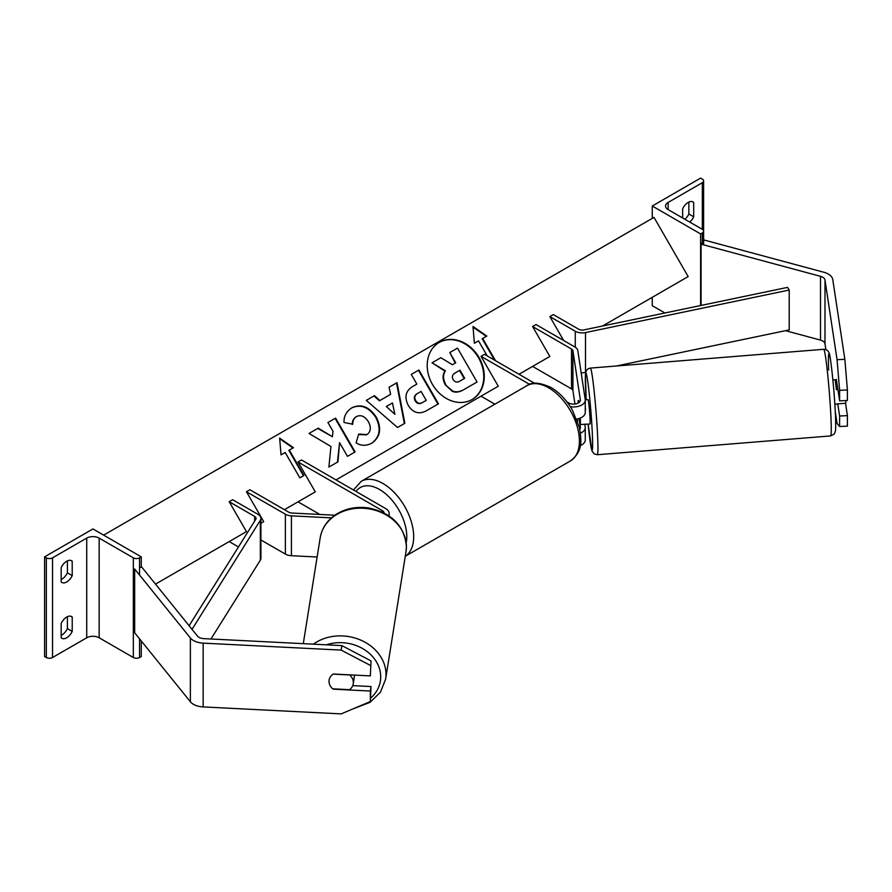 <?xml version="1.0" encoding="UTF-8"?>
<svg xmlns="http://www.w3.org/2000/svg" width="892" height="892" viewBox="0 0 892 892"><rect width="100%" height="100%" fill="white"/><g stroke="black" fill="none" stroke-linecap="round" stroke-linejoin="round"><path stroke-width="1.34" d="M584.784 424.246L585.219 427.09A11.719 6.768 180 0 1 585.264 427.681A11.719 6.768 180 0 1 580.447 433.144M580.268 445.576A11.719 6.768 0 0 0 585.264 440.046L585.264 427.681M567.044 402.002L568.706 402.961A6.835 3.947 0 0 0 576.154 403.82A6.835 3.947 0 0 0 580.38 400.173A6.835 3.947 0 0 0 580.346 399.828L572.92 350.757A4.884 2.821 0 0 0 571.504 349.017L532.591 326.539L549.851 356.443L532.591 366.411L571.504 388.879A4.884 2.821 0 0 1 572.92 390.629L574.95 404.031M570.345 406.685A11.719 6.768 0 0 0 585.264 400.173A11.719 6.768 0 0 0 585.219 399.583L577.782 350.511A9.767 5.642 0 0 0 574.961 347.021L536.036 324.554L532.591 326.539M529.647 384.396L481.011 356.321L484.467 354.325L534.62 383.281M481.011 356.321L498.271 386.225L481.011 396.182L494.87 404.188M577.57 421.347L577.213 418.961M579.019 418.515L580.346 427.335A6.835 3.947 180 0 1 580.38 427.681A6.835 3.947 180 0 1 579.789 429.275M578.897 402.627L578.573 400.441M576.711 419.05A11.719 6.768 0 0 0 585.264 412.528L585.264 400.173M692.315 201.637L693.697 202.428A9.767 5.642 120 0 0 693.051 201.949A9.767 5.642 120 0 0 688.167 202.428A9.767 5.642 120 0 0 682.648 208.806L682.648 217.982M652.264 206.019L700.599 233.927L702.327 232.935A4.393 2.542 0 0 0 703.61 231.139A4.393 2.542 0 0 0 702.327 229.344L668.141 209.609A8.786 5.073 180 0 1 665.566 206.019A8.786 5.073 180 0 1 668.141 202.428L702.327 182.693A4.393 2.542 0 0 0 703.61 180.909A4.393 2.542 0 0 0 702.327 179.114L700.599 178.11L652.264 206.019L652.264 218.384M652.264 297.315L652.264 305.688L664.908 312.992M684.889 219.276A9.767 5.642 120 0 0 688.858 213.991L688.858 202.071M693.697 202.428L693.697 216.789A9.767 5.642 -60 0 1 689.717 222.063M700.599 233.927L700.599 305.543M688.858 213.991L693.697 216.789M836.25 379.769A12.209 0.87 87.1 0 1 836.373 379.446L839.617 400.865L847.4 400.463L847.4 389.96L839.617 390.35L839.617 400.865M839.617 390.35L837.064 359.688L844.847 359.298L832.771 279.62A15.621 9.02 0 0 0 828.255 274.034A15.621 9.02 0 0 0 823.807 272.238L704.368 240.082L703.61 241.018M825.869 349.619L824.988 343.81A7.816 4.516 0 0 0 822.736 341.012A7.816 4.516 0 0 0 820.506 340.108L785.473 330.676M837.064 359.688L824.988 280.021A7.816 4.516 0 0 0 822.736 277.222A7.816 4.516 0 0 0 820.506 276.319L701.067 244.163L701.067 305.443M701.067 244.163L702.327 242.613M837.778 403.875L839.617 416.007L839.617 426.521L837.064 423.477L835.269 411.613M839.617 426.521L847.4 426.131L847.4 415.616L845.527 403.251M839.617 416.007L847.4 415.616M844.847 359.298L847.4 389.96M832.883 379.914L834.934 379.747A12.209 0.613 -94.6 0 1 836.339 389.626L837.9 389.503M836.417 379.758L835.035 379.869M585.977 424.157A12.209 0.613 -94.6 0 0 586.077 424.28L589.969 423.968A12.209 0.613 -94.6 0 0 590.047 418.816A12.209 0.613 -94.6 0 0 589.077 406.183A12.209 0.613 -94.6 0 0 588.006 399.627L585.252 399.85M578.529 400.53L578.206 400.553A12.209 0.613 -94.6 0 0 578.116 403.106M585.264 408.157L585.509 409.829A12.209 0.613 -94.6 0 0 585.264 407.187M586.077 424.28A12.209 0.613 -94.6 0 0 586.156 424.135L580.324 424.603A12.209 0.613 -94.6 0 0 580.324 419.597A12.209 0.613 -94.6 0 0 580.246 418.08M580.324 424.603L579.376 418.404M578.206 400.553L578.551 402.861M834.845 404.243L836.897 404.076A12.209 0.613 -94.6 0 0 836.975 403.942L845.727 403.24A12.209 0.613 -94.6 0 0 845.817 400.553M333.095 674.129L349.642 674.965A12.209 10.18 -170.9 0 1 353.332 682.514A12.209 10.18 -170.9 0 1 353.232 683.818A12.209 10.18 -170.9 0 1 349.586 689.683L332.705 688.825A12.209 10.18 -170.9 0 1 329.973 685.335A12.209 9.924 8.6 0 1 329.003 681.376A12.209 9.924 8.6 0 1 329.092 680.161A12.209 9.924 8.6 0 1 333.262 674.018L370.347 675.891L371.027 660.894L370.347 675.891M371.027 660.894L341.848 645.607L341.157 650.101L203.164 643.132A15.621 9.02 180 0 1 193.475 640.523A15.621 9.02 180 0 1 190.364 637.958L134.67 568.996L134.67 632.785L190.364 701.736A15.621 9.02 180 0 0 193.475 704.312A15.621 9.02 180 0 0 203.164 706.921L341.157 713.89L370.347 701.547L370.347 691.044L333.262 689.17M341.848 645.607L203.844 638.639A7.816 4.516 180 0 1 198.994 637.334A7.816 4.516 180 0 1 197.444 636.052L141.75 567.089L139.542 567.68M370.347 701.547L371.027 686.55L352.73 685.625M371.027 686.55L370.347 691.044M341.157 650.101L370.347 665.387M353.232 683.818L354.336 676.905A12.209 10.18 -170.9 0 0 354.447 675.59A12.209 10.18 -170.9 0 0 354.425 675.088M329.115 680.038A12.209 10.18 -170.9 0 0 329.014 681.276M61.169 623.43A9.767 5.642 -60 0 1 66.699 617.052A9.767 5.642 -60 0 1 71.583 616.562A9.767 5.642 -60 0 1 72.219 617.052L72.219 631.402A9.767 5.642 120 0 1 61.816 638.271A9.767 5.642 120 0 1 61.169 637.78L61.169 623.43M61.169 567.613A9.767 5.642 -60 0 1 66.699 561.235A9.767 5.642 -60 0 1 71.583 560.756A9.767 5.642 -60 0 1 72.219 561.235L72.219 575.585A9.767 5.642 120 0 1 61.816 582.454A9.767 5.642 120 0 1 61.169 581.963L61.169 567.613M67.391 616.695L67.391 628.615A9.767 5.642 -60 0 1 61.169 635.349M44.6 556.853L92.935 528.945L141.27 556.853L139.542 557.846A4.393 2.542 180 0 1 133.332 557.846L99.157 538.11A8.786 5.073 0 0 0 86.725 538.11L52.539 557.846A4.393 2.542 180 0 1 46.328 557.846L44.6 556.853L44.6 656.523L46.328 657.516A4.393 2.542 180 0 0 52.539 657.516L86.725 637.78A8.786 5.073 0 0 1 99.157 637.78L133.332 657.516A4.393 2.542 180 0 0 139.542 657.516L141.27 656.523L141.27 640.969M67.391 560.878L67.391 572.798A9.767 5.642 -60 0 1 61.169 579.532M141.27 556.853L141.27 567.223M67.391 572.798L72.219 575.585M70.836 560.444L72.219 561.235M67.391 628.615L72.219 631.402M70.836 616.249L72.219 617.052M388.522 515.576A11.719 6.768 180 0 0 389.146 513.391A11.719 6.768 180 0 0 385.723 508.607L301.474 459.971L298.017 461.967L382.267 510.603A6.835 3.947 180 0 1 384.24 513.056M331.467 517.862L291.416 515.844A9.767 5.642 180 0 1 285.362 514.216L246.448 491.748L263.709 521.642L260.921 523.258L263.709 521.642M317.128 557.009L291.416 555.705A9.767 5.642 180 0 1 285.362 554.077L260.921 539.972M334.868 515.208L291.851 513.034A4.884 2.821 180 0 1 288.818 512.22L249.905 489.753L246.448 491.748M298.017 461.967L315.289 491.871L298.017 501.839L319.871 514.45M549.851 316.582L575.273 331.255A9.767 5.642 180 0 0 585.498 332.571L789.208 290.034L787.547 287.38L583.836 329.917A4.884 2.821 180 0 1 578.73 329.26L553.296 314.586L549.851 316.582L563.655 340.499M585.721 372.399L585.498 372.443A9.767 5.642 180 0 1 581.149 372.745M789.208 290.034L789.208 329.895L616.35 365.999M189.104 625.727L255.748 519.345A4.884 2.821 0 0 0 256.037 518.386A4.884 2.821 0 0 0 254.61 516.39L229.188 501.705L246.448 531.61L229.188 541.578L238.465 546.93M192.025 629.339L260.341 520.304A9.767 5.642 0 0 0 260.921 518.386A9.767 5.642 0 0 0 258.067 514.394L232.634 499.721L229.188 501.705M210.958 638.995L260.341 560.165A9.767 5.642 0 0 0 260.921 558.247L260.921 518.386M439.265 342.405L439.265 342.405A32.937 26.894 60 0 0 432.442 384.374A32.937 26.894 60 0 0 472.202 399.46L472.202 399.46A32.937 26.894 60 0 0 479.026 357.48A32.937 26.894 60 0 0 439.265 342.405M471.957 399.594A32.937 26.894 60 0 0 478.536 357.77A32.937 26.894 60 0 0 439.02 342.55M494.536 360.145L482.182 338.748L486.82 336.072L472.994 326.472L474.388 343.253L478.525 340.856L487.222 355.919M482.672 338.469L495.517 360.702M351.894 407.789C361.037 403.552 369.154 406.64 376.234 417.066L376.29 417.155C381.854 428.338 380.382 437.002 371.886 443.157L371.886 443.157C366.222 446.056 360.959 445.967 356.098 442.867L358.707 434.081L367.025 434.56C370.86 431.661 371.34 427.413 368.452 421.816L368.396 421.715C364.928 416.319 360.992 414.568 356.588 416.486L356.588 416.486C353.979 418.17 352.697 420.745 352.73 424.191L344.067 422.485C343.654 416.408 346.263 411.502 351.894 407.789L351.894 407.789M390.618 394.342L389.09 387.217L396.996 382.657L404.857 423.265L397.52 427.491L366.289 400.385L374.45 395.669L379.914 400.519L390.618 394.342M602.557 326.015L688.167 276.587L653.992 217.38L103.639 535.122M155.498 584.115L246.448 531.61M284.425 509.689L315.289 491.871M336.005 479.907L498.271 386.225M518.988 374.261L549.851 356.443M408.213 405.303C404.098 396.951 405.704 390.607 413.063 386.269L416.843 384.084L411.268 374.417L418.917 369.99L438.451 403.82L426.61 410.654C419.173 414.668 413.052 412.918 408.268 405.403L408.213 405.303M328.892 467.073L337.968 461.844L339.551 442.622L347.479 456.347L355.127 451.932L335.604 418.103L327.944 422.518L332.995 431.271L332.393 436.701L318.199 428.149L309 433.456L330.954 446.491L328.892 467.073M289.32 450.092L303.971 475.458L299.835 477.856L285.184 452.489L281.036 454.875L279.642 438.106L293.468 447.695L288.841 450.371L303.481 475.748M445.81 384.619L445.755 384.519C442.956 379.256 442.845 374.685 445.442 370.816L432.018 362.81L440.871 357.703L452.378 364.75L455.734 362.81L449.802 352.541L457.485 348.114L477.053 382.01L463.963 389.57C459.737 391.923 456.024 392.435 452.824 391.097L445.275 384.798C442.465 379.535 442.365 374.963 444.952 371.105L432.018 362.81M476.562 382.3L463.472 389.849C459.246 392.201 455.533 392.714 452.333 391.376L452.824 391.097M452.333 391.376L445.32 384.898M455.243 363.089L449.802 352.541M392.447 402.95L386.292 406.507L394.877 414.301L392.447 402.95M394.877 414.301L386.292 406.507M390.127 394.621L379.914 400.519M389.09 387.217L396.996 382.657M396.505 382.936L404.366 423.544M366.289 400.385L374.45 395.669M373.96 395.959L379.423 400.798M415.672 400.541C417.456 403.418 419.786 404.054 422.663 402.437L426.253 400.363L421.091 391.421L417.456 393.517C414.713 395.29 414.1 397.598 415.616 400.452L415.181 400.82C416.965 403.708 419.296 404.332 422.172 402.716L425.763 400.653M416.965 393.807L417.456 393.517L416.965 393.807C414.223 395.569 413.609 397.877 415.126 400.731L415.181 400.82M413.063 386.269L416.363 384.363M411.268 374.417L418.917 369.99M418.437 370.28L437.961 404.109M351.403 408.068C360.546 403.831 368.664 406.93 375.744 417.344L375.8 417.445C381.363 428.617 379.892 437.292 371.395 443.435L371.886 443.157M358.573 434.538L366.545 434.839M356.109 416.765L356.109 416.765C353.5 418.448 352.206 421.024 352.24 424.469M332.393 436.701L317.708 428.428L309 433.456M354.637 452.211L335.113 418.381L327.944 422.518M337.477 462.123L339.551 442.622M279.698 438.764L292.977 447.985M486.33 336.351L473.039 327.141M453.192 379.579C454.831 382.2 456.983 382.735 459.659 381.207L464.687 378.308L459.982 370.169L454.92 373.09C452.311 374.74 451.709 376.87 453.136 379.49L453.192 379.579M464.197 378.587L459.492 370.448L454.92 373.09M580.346 399.828L580.346 400.519M571.504 349.017L571.504 388.879M572.92 350.757L572.92 390.629M580.346 427.335L580.346 428.026M702.327 182.693L702.327 229.344M668.141 202.428L668.141 209.609M702.327 232.935L702.327 244.508M570.412 460.93A43.452 25.087 -120 0 0 577.068 426.108A43.452 25.087 -120 0 0 548.68 387.819A43.452 25.087 -120 0 0 526.96 385.667C531.855 381.754 539.916 382.4 551.122 387.574C559.474 392.558 566.52 399.984 572.274 409.863L579.41 427.547C581.439 440.882 583.212 451.14 570.412 460.93L405.269 556.274A43.452 25.087 60 0 0 411.179 521.251A43.452 25.087 60 0 0 382.958 483.497A43.452 25.087 60 0 0 361.227 481.345L526.96 385.667M406.217 542.749A38.579 22.267 -120 0 0 379.501 489.474A38.579 22.267 -120 0 0 355.986 491.447M824.988 280.021L824.988 343.81M820.506 276.319L820.506 340.108M828.668 370.035A38.579 1.929 85.4 0 1 830.619 360.825A38.579 1.929 85.4 0 1 835.391 414.412M830.954 417.612A43.452 2.174 -94.6 0 0 827.497 372.622A43.452 2.174 -94.6 0 0 823.684 349.296C826.427 349.408 828.211 350.634 829.025 352.998C830.14 352.173 834.366 389.113 835.414 414.579C836.005 430.033 835.447 430.836 835.336 431.438L834.254 433.958L830.653 435.932A43.452 2.174 -94.6 0 0 830.954 417.612M597.339 454.719L594.228 453.939L591.998 451.04L588.14 424.113A38.579 1.929 -94.6 0 0 591.764 449.847A38.579 1.929 -94.6 0 0 592.344 433.98A38.579 1.929 -94.6 0 0 587.583 380.393A38.579 1.929 -94.6 0 0 585.62 389.614A38.579 1.929 -94.6 0 0 586.178 399.772L585.42 374.774L586.111 371.183C586.78 369.556 588.196 368.53 590.359 368.095A43.452 2.174 85.4 0 1 594.172 391.41A43.452 2.174 85.4 0 1 597.629 436.4A43.452 2.174 85.4 0 1 597.339 454.719L830.653 435.932M203.164 643.132L203.164 706.921M190.364 637.958L190.364 701.736M326.372 644.827A38.579 32.168 9.1 0 1 380.706 676.917A38.579 32.168 9.1 0 1 370.905 697.901M353.009 708.884L370.091 702.316L380.46 692.181L385.623 679.18A43.452 36.237 -170.9 0 0 386.002 674.508A43.452 36.237 -170.9 0 0 360.145 639.854A43.452 36.237 -170.9 0 0 313.36 644.169M406.418 546.796A43.452 36.237 9.1 0 1 406.038 551.479L406.429 546.573C404.466 525.801 391.811 512.922 368.485 507.949C356.321 506.277 345.405 508.496 335.738 514.617C327.096 520.426 321.923 528.142 320.206 537.753A43.452 36.237 9.1 0 1 366.055 508.462A43.452 36.237 9.1 0 1 406.418 546.796M86.725 538.11L86.725 637.78M52.539 557.846L52.539 657.516M46.328 557.846L46.328 657.516M139.542 557.846L139.542 575.039M139.542 638.828L139.542 657.516M133.332 557.846L133.332 657.516M99.157 538.11L99.157 637.78M382.267 510.603L382.267 512.075M285.362 514.216L285.362 554.077M291.416 515.844L291.416 555.705M575.273 331.255L575.273 347.211M585.498 332.571L585.498 372.443M254.61 516.39L254.61 521.162M260.341 520.304L260.341 560.165M703.61 180.909L703.61 244.854M361.227 481.345L353.477 489.998M823.684 349.296L590.359 368.095M385.623 679.18L406.038 551.479M303.28 643.656L320.206 537.753M389.146 513.391L389.146 516"/></g></svg>
